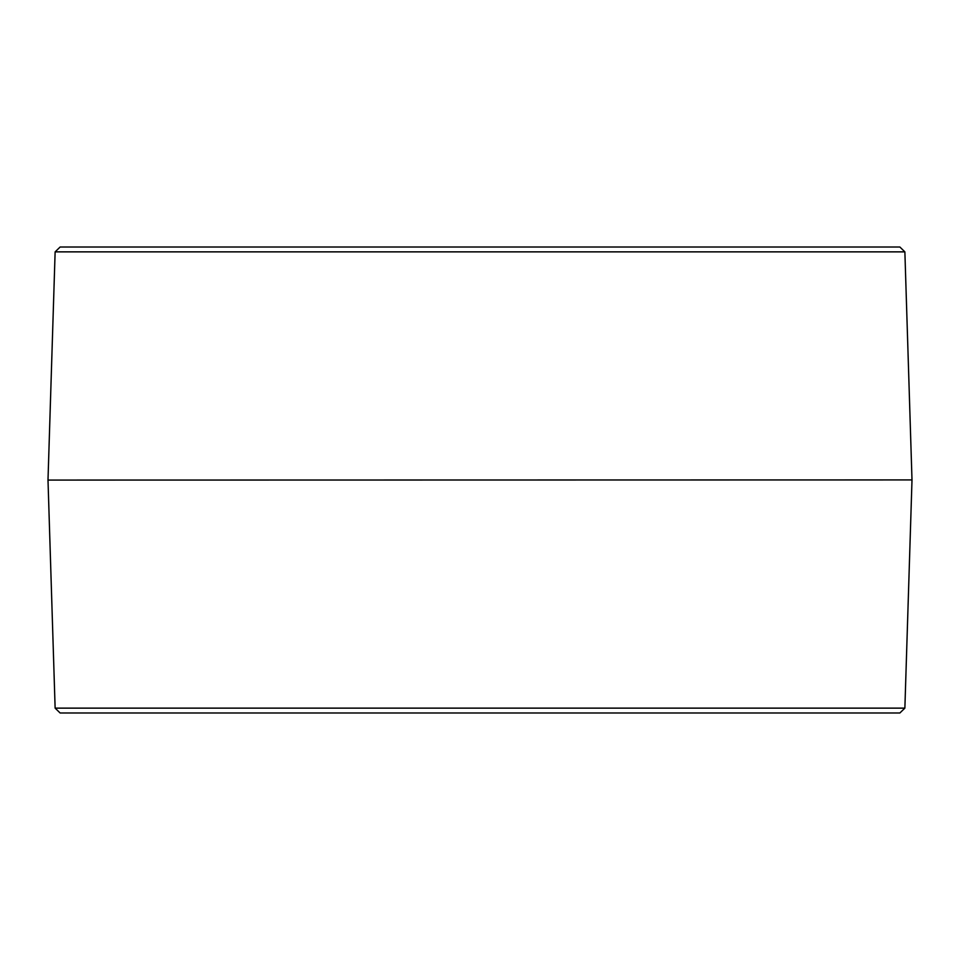 <?xml version="1.0" encoding="UTF-8"?>
<svg xmlns="http://www.w3.org/2000/svg" width="960" height="960" viewBox="0 0 960 960"><rect width="100%" height="100%" fill="white"/><g stroke="black" fill="none" stroke-linecap="round" stroke-linejoin="round"><path stroke-width="1.44" d="M55.128 708.132L60.132 712.992L899.868 712.992L904.872 708.132L55.128 708.132L48 480.072L912 479.928L48 480.072M904.872 708.132L912 480.072M904.872 251.868L899.868 247.008L60.132 247.008L55.128 251.868L904.872 251.868L912 479.928M55.128 251.868L48 479.928"/></g></svg>
